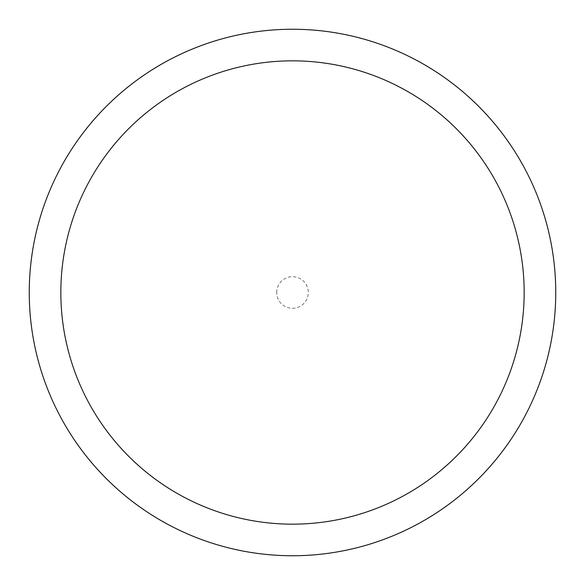 <?xml version="1.0" encoding="UTF-8"?>
<svg xmlns="http://www.w3.org/2000/svg" width="585" height="585" viewBox="0 0 585 585"><rect width="100%" height="100%" fill="white"/><g stroke="black" fill="none" stroke-linecap="round" stroke-linejoin="round"><path stroke-width="0.44" stroke-dasharray="2.92 2.19" d="M29.352 292.5A263.148 263.148 0 0 1 292.5 29.352A263.148 263.148 0 0 1 555.648 292.5A263.148 263.148 0 0 1 292.5 555.648A263.148 263.148 0 0 1 29.352 292.5A263.148 263.148 0 0 1 292.5 29.352A263.148 263.148 0 0 1 555.648 292.5A263.148 263.148 0 0 1 292.5 555.648A263.148 263.148 0 0 1 29.352 292.5M276.705 292.5A15.795 15.795 0 0 1 292.5 276.705A15.795 15.795 0 0 1 308.295 292.5A15.795 15.795 0 0 1 292.5 308.295A15.795 15.795 0 0 1 276.705 292.5M29.25 292.5A263.25 263.25 0 0 1 292.5 29.25A263.25 263.25 0 0 1 555.75 292.5A263.25 263.25 0 0 1 292.5 555.75A263.25 263.25 0 0 1 29.25 292.5"/><path stroke-width="0.88" d="M524.16 292.5A231.66 231.66 0 0 0 292.5 60.84A231.66 231.66 0 0 0 60.84 292.5A231.66 231.66 0 0 0 292.5 524.16A231.66 231.66 0 0 0 524.16 292.5M29.25 292.5A263.25 263.25 0 0 1 292.5 29.25A263.25 263.25 0 0 1 555.75 292.5A263.25 263.25 0 0 1 292.5 555.75A263.25 263.25 0 0 1 29.25 292.5"/></g></svg>
